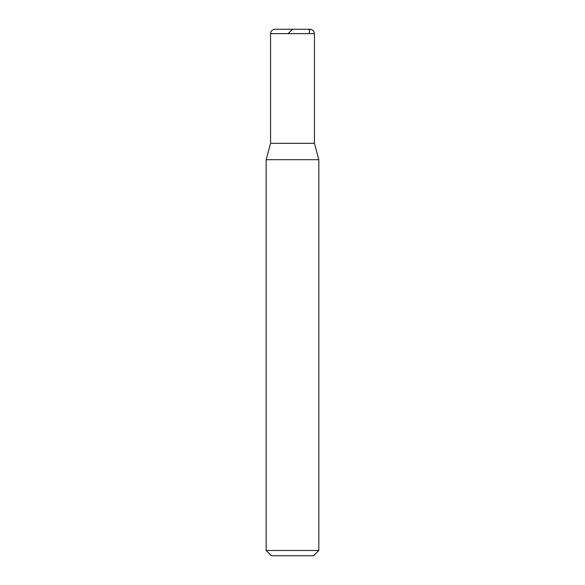 <?xml version="1.0" encoding="UTF-8"?>
<svg xmlns="http://www.w3.org/2000/svg" width="585" height="585" viewBox="0 0 585 585"><rect width="100%" height="100%" fill="white"/><g stroke="black" fill="none" stroke-linecap="round" stroke-linejoin="round"><path stroke-width="0.88" d="M310.05 29.25L274.95 29.25L310.05 29.25C312.712 29.513 314.174 30.976 314.438 33.637L270.562 33.637C270.826 30.976 272.288 29.513 274.95 29.25C272.288 29.513 270.826 30.976 270.562 33.637L314.438 33.637L314.438 143.325L270.562 143.325L270.562 33.637L270.562 143.325L314.438 143.325L270.562 143.325L314.438 143.325L318.825 159.698L266.175 159.698L270.562 143.325L266.175 159.698L318.825 159.698L318.825 550.485L266.175 550.485L266.175 159.698L266.175 550.485L271.44 555.75L313.56 555.75L318.825 550.485L266.175 550.485L271.44 555.75L313.56 555.75L318.825 550.485L318.825 159.698L314.438 143.325L314.438 33.637C314.174 30.976 312.712 29.513 310.05 29.25M307.717 29.25L309.129 29.652L309.779 30.617L308.938 33.637M292.544 29.25L288.142 33.637"/></g></svg>
